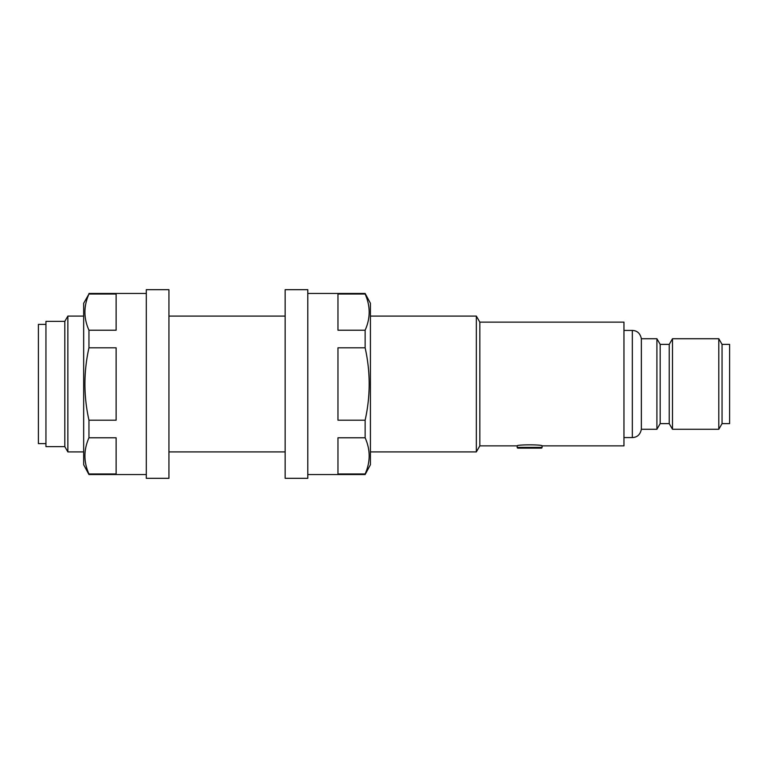 <?xml version="1.0" encoding="UTF-8"?>
<svg xmlns="http://www.w3.org/2000/svg" width="768" height="768" viewBox="0 0 768 768"><rect width="100%" height="100%" fill="white"/><g stroke="black" fill="none" stroke-linecap="round" stroke-linejoin="round"><path stroke-width="1.15" d="M517.181 445.872L517.181 447.389A0.758 0.758 0 0 0 517.939 448.138L541.334 448.138A0.758 0.758 0 0 0 542.083 447.389L542.083 445.872C542.851 444.499 516.413 444.509 517.181 445.872L479.837 445.872L479.837 322.128L476.342 316.09L370.416 316.09M641.357 429.274L641.357 338.726L656.909 338.726L656.909 429.274L641.357 429.274C640.243 434.602 637.238 437.366 632.333 437.578L632.333 330.422L623.962 330.422M45.946 443.616L38.4 443.616L38.4 324.384L45.946 324.384M64.81 446.63L64.81 321.37L67.862 316.09L67.862 451.91L64.81 446.63L45.946 446.63L45.946 321.37L64.81 321.37M479.837 445.872L476.342 451.91L476.342 316.09M542.083 445.872L623.962 445.872L623.962 322.128L479.837 322.128M669.235 423.619L672.499 429.274L672.499 338.726L669.235 344.381L669.235 423.619L660.182 423.619L660.182 344.381L656.909 338.726M722.054 423.619L722.054 344.381L729.6 344.381L729.6 423.619L722.054 423.619L718.79 429.274L718.79 338.726L672.499 338.726M88.954 294.019L116.122 294.019L116.122 330.211L88.954 330.211C83.587 318.202 83.587 306.144 88.954 294.019L83.674 303.264L83.674 464.736L88.954 474.547L146.304 474.547M88.954 473.981C83.587 461.971 83.587 449.914 88.954 437.789L116.122 437.789L116.122 473.981L88.954 473.981L88.954 474.547M88.954 420.192C83.587 396.086 83.587 371.962 88.954 347.808L116.122 347.808L116.122 420.192L88.954 420.192L88.954 437.789M88.954 330.211L88.954 347.808M88.954 293.453L146.304 293.453M168.941 289.68L168.941 478.32L146.304 478.32L146.304 289.68L168.941 289.68M307.786 293.453L365.136 293.453L370.416 303.264L370.416 464.736L365.136 474.547L307.786 474.547M365.136 293.453L365.136 294.019L337.968 294.019L337.968 330.211L365.136 330.211L365.136 347.808L337.968 347.808L337.968 420.192L365.136 420.192L365.136 437.789L337.968 437.789L337.968 473.981L365.136 473.981L365.136 474.547M365.136 330.211C370.502 318.202 370.502 306.144 365.136 294.019M365.136 420.192C370.512 396.086 370.512 371.962 365.136 347.808M365.136 473.981C370.502 461.971 370.502 449.914 365.136 437.789M285.149 289.68L307.786 289.68L307.786 478.32L285.149 478.32L285.149 289.68M517.181 447.389L542.083 447.389M476.342 451.91L370.416 451.91M285.149 451.91L168.941 451.91M83.674 451.91L67.862 451.91M632.333 437.578L623.962 437.578M660.182 423.619L656.909 429.274M718.79 429.274L672.499 429.274M722.054 344.381L718.79 338.726M669.235 344.381L660.182 344.381M285.149 316.09L168.941 316.09M83.674 316.09L67.862 316.09M632.333 330.422C637.238 330.634 640.243 333.398 641.357 338.726"/></g></svg>
